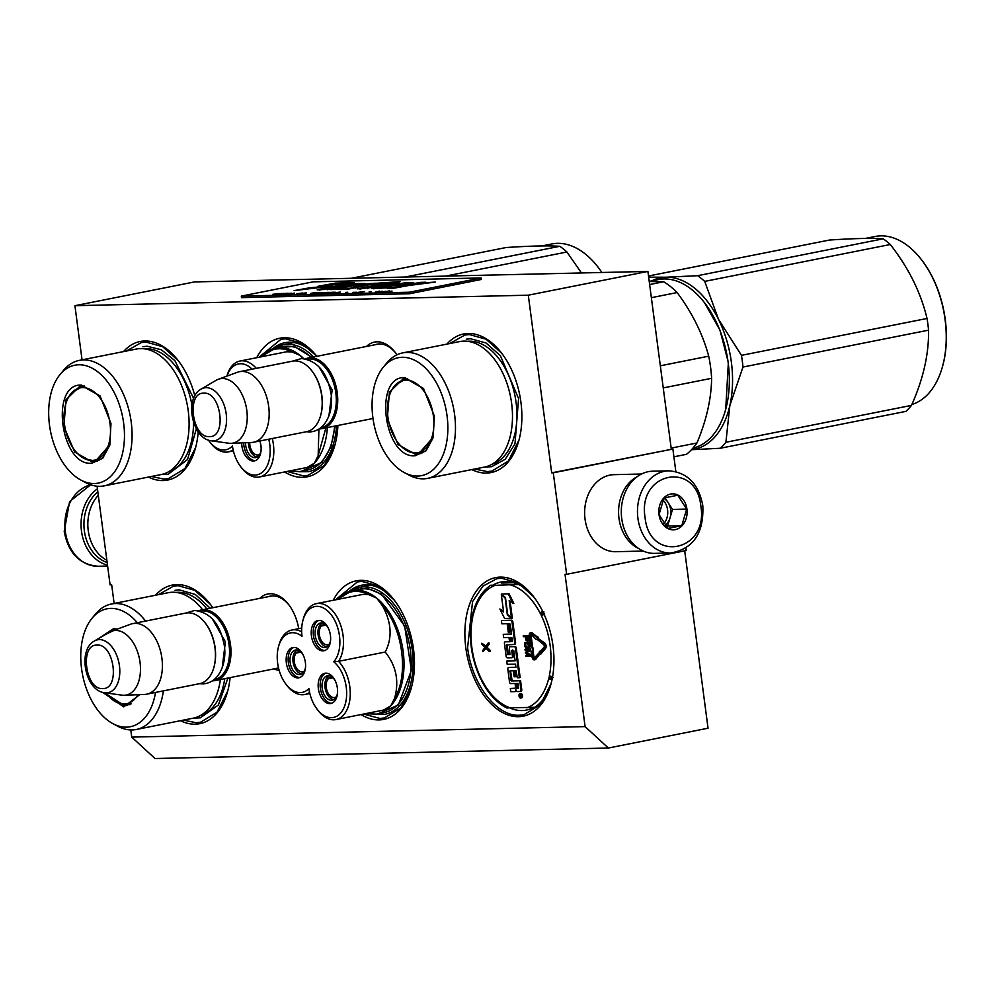 <?xml version="1.0" encoding="UTF-8"?>
<svg xmlns="http://www.w3.org/2000/svg" width="995" height="995" viewBox="0 0 995 995"><rect width="100%" height="100%" fill="white"/><g stroke="black" fill="none" stroke-linecap="round" stroke-linejoin="round"><path stroke-width="1.49" d="M82.05 359.842L74.924 305.689L528.295 295.192L551.69 472.836L553.27 472.799L566.64 574.302L565.048 574.339L585.097 726.611L131.726 737.108L130.78 729.932M114.126 603.467L111.676 584.836L110.097 584.873L97.1 486.207M366.496 346.459A38.681 23.656 78.8 0 1 377.018 341.807A38.681 23.656 78.8 0 1 395.202 352.392A38.681 23.656 78.8 0 1 396.955 354.805M259.732 598.393A38.681 23.656 78.8 0 1 270.267 593.741A38.681 23.656 78.8 0 1 288.45 604.326A38.681 23.656 78.8 0 1 298.749 628.653M279.097 670.157A38.681 23.656 78.8 0 1 273.749 668.938M500.224 577.112A70.645 43.195 78.8 0 1 533.419 596.428A70.645 43.195 78.8 0 1 550.894 684.361A70.645 43.195 78.8 0 1 518.594 716.698A70.645 43.195 78.8 0 1 465.822 647.919A70.645 43.195 78.8 0 1 500.224 577.112M333.188 600.308A70.645 43.195 78.8 0 1 360.725 580.346A70.645 43.195 78.8 0 1 393.921 599.662A70.645 43.195 78.8 0 1 411.395 687.595A70.645 43.195 78.8 0 1 379.095 719.92A70.645 43.195 78.8 0 1 361.036 714.584M155.581 595.234A70.645 43.195 78.8 0 1 176.836 584.6A70.645 43.195 78.8 0 1 210.032 603.915A70.645 43.195 78.8 0 1 212.806 607.709M230.106 677.607A70.645 43.195 78.8 0 1 227.507 691.848A70.645 43.195 78.8 0 1 195.219 724.186A70.645 43.195 78.8 0 1 180.505 720.703M446.892 344.121A70.645 43.195 78.8 0 1 468.147 333.487A70.645 43.195 78.8 0 1 501.343 352.802A70.645 43.195 78.8 0 1 518.818 440.735A70.645 43.195 78.8 0 1 486.53 473.073A70.645 43.195 78.8 0 1 471.817 469.59M256.722 357.702A70.645 43.195 78.8 0 1 284.259 337.753A70.645 43.195 78.8 0 1 316.87 356.322L301.634 343.163L285.428 338.822L280.926 339.32L259.011 357.255M337.902 425.474A70.645 43.195 78.8 0 1 334.929 444.989A70.645 43.195 78.8 0 1 302.642 477.326A70.645 43.195 78.8 0 1 284.582 471.991M123.504 351.608A70.645 43.195 78.8 0 1 144.76 340.974A70.645 43.195 78.8 0 1 177.968 360.289A70.645 43.195 78.8 0 1 194.833 395.836M198.216 431.793A70.645 43.195 78.8 0 1 195.43 448.223A70.645 43.195 78.8 0 1 163.143 480.56A70.645 43.195 78.8 0 1 148.429 477.078M131.726 737.108L154.996 758.526L608.368 748.029L708.042 728.216L684.697 550.844M585.097 726.611L608.368 748.029M566.64 574.302L686.239 550.533L685.928 548.121M553.27 472.799L672.881 449.031L675.841 471.555M672.881 449.031L551.69 472.836M528.295 295.192L647.907 271.424L671.289 449.068M74.924 305.689L194.535 281.921L647.907 271.424M375.04 344.755A36.118 22.089 78.8 0 1 377.005 344.208A36.118 22.089 78.8 0 1 379.344 343.947A36.118 22.089 78.8 0 1 395.761 353.125M268.277 596.689A36.118 22.089 78.8 0 1 270.254 596.142A36.118 22.089 78.8 0 1 272.593 595.881A36.118 22.089 78.8 0 1 289.01 605.059M510.36 708.204A65.272 39.912 78.8 0 0 522.064 710.554A65.272 39.912 -101.2 0 0 526.305 710.094A65.272 39.912 -101.2 0 0 533.469 707.47M518.121 584.538A65.272 39.912 -101.2 0 0 505.087 581.59A65.272 39.912 78.8 0 0 500.858 582.063A65.272 39.912 78.8 0 0 492.488 585.383M395.102 601.216A65.272 39.912 -101.2 0 0 365.588 584.824A65.272 39.912 78.8 0 0 361.359 585.284A65.272 39.912 78.8 0 0 349.17 591.428M316.684 356.359A65.272 39.912 -101.2 0 0 289.135 342.23A65.272 39.912 78.8 0 0 284.906 342.69A65.272 39.912 78.8 0 0 272.705 348.835M508.806 582.871A65.272 39.912 78.8 0 1 510.137 581.976M335.477 599.848L357.392 581.913L361.881 581.416L378.61 586.055L394.207 600.035M411.582 686.911L400.848 707.955L384.431 717.955L379.928 718.452L363.648 714.074M335.116 444.317L324.395 465.361L307.965 475.361L303.463 475.859L287.182 471.468M126.402 351.024L141.427 342.541L145.929 342.044L162.645 346.683L178.242 360.663M195.617 447.539L184.896 468.595L168.466 478.595L163.964 479.092L151.339 476.493M551.081 683.677L540.36 704.734L523.93 714.733L519.427 715.231C496.679 716.698 471.841 684.324 467.6 647.695L472.55 601.639L482.898 586.142L496.891 578.68L501.38 578.182L518.109 582.821L533.706 596.801M449.79 343.536L464.814 335.054L469.317 334.556L486.033 339.195L501.629 353.175M519.004 440.051L508.283 461.108L491.853 471.108L487.351 471.605L474.714 469.006M227.693 691.164L216.972 712.221L200.542 722.221L196.04 722.718L183.403 720.119M158.479 594.649L173.503 586.167L178.005 585.669L194.721 590.309L210.318 604.288M272.282 595.893L201.301 609.997A35.957 21.989 -101.2 0 1 203.639 609.736A35.957 21.989 78.8 0 1 230.231 642.869A35.957 21.989 78.8 0 1 215.318 680.543A35.957 21.989 78.8 0 1 212.992 680.804A35.957 21.989 -101.2 0 1 212.594 680.804M201.301 609.997A35.957 21.989 -101.2 0 0 198.689 610.806M200.443 611.216A34.937 21.368 -101.2 0 1 202.968 610.918A34.937 21.368 78.8 0 1 228.838 643.317A34.937 21.368 78.8 0 1 214.062 679.747M205.219 622.957A34.937 21.368 78.8 0 1 205.443 623.243A34.937 21.368 78.8 0 1 214.074 666.725A34.937 21.368 78.8 0 1 213.975 667.073M146.75 694.174A35.957 21.989 78.8 0 0 161.65 656.489A35.957 21.989 78.8 0 0 135.059 623.367A35.957 21.989 -101.2 0 0 132.733 623.629L185.754 613.082A35.957 21.989 -101.2 0 1 188.092 612.833A35.957 21.989 78.8 0 1 204.982 622.671A35.957 21.989 78.8 0 1 213.888 667.434A35.957 21.989 78.8 0 1 199.771 683.64L146.75 694.174A35.957 21.989 78.8 0 1 144.673 694.423A35.957 21.989 78.8 0 1 144.412 694.423M132.733 623.629A35.957 21.989 -101.2 0 0 130.718 624.188L111.564 631.191A32.81 20.062 -101.2 0 0 109.475 632.186L94.338 641.041C77.2 650.245 85.259 690.804 104.612 692.756A26.952 16.48 -101.2 0 0 106.328 692.856A26.952 16.48 -101.2 0 0 119.45 665.854A26.952 16.48 -101.2 0 0 99.313 639.611A26.952 16.48 -101.2 0 0 94.338 641.041M111.564 631.191A32.81 20.062 -101.2 0 1 115.532 630.444A32.81 20.062 78.8 0 1 140.021 662.21A32.81 20.062 78.8 0 1 124.3 695.269A32.81 20.062 78.8 0 1 124.076 695.269A32.81 20.062 -101.2 0 1 121.987 695.157L104.612 692.756L124.45 705.691L126.95 705.418L139.561 694.634M379.033 343.959L308.064 358.063A35.957 21.989 -101.2 0 1 310.39 357.814A35.957 21.989 78.8 0 1 336.982 390.935A35.957 21.989 78.8 0 1 322.081 428.609A35.957 21.989 78.8 0 1 319.743 428.87A35.957 21.989 -101.2 0 1 319.345 428.87M308.064 358.063A35.957 21.989 -101.2 0 0 305.44 358.872M307.194 359.294A34.937 21.368 -101.2 0 1 309.731 358.984A34.937 21.368 78.8 0 1 335.601 391.383A34.937 21.368 78.8 0 1 320.813 427.813M311.97 371.023A34.937 21.368 78.8 0 1 312.194 371.309A34.937 21.368 78.8 0 1 320.838 414.791A34.937 21.368 78.8 0 1 320.738 415.139M253.501 442.24A35.957 21.989 78.8 0 0 268.414 404.567A35.957 21.989 78.8 0 0 241.822 371.433A35.957 21.989 -101.2 0 0 239.484 371.695L292.518 361.16A35.957 21.989 -101.2 0 1 294.843 360.899A35.957 21.989 78.8 0 1 311.746 370.737A35.957 21.989 78.8 0 1 320.639 415.5A35.957 21.989 78.8 0 1 306.535 431.706L253.501 442.24A35.957 21.989 78.8 0 1 251.424 442.489A35.957 21.989 78.8 0 1 251.175 442.501M239.484 371.695A35.957 21.989 -101.2 0 0 237.469 372.254L218.328 379.269A32.81 20.062 -101.2 0 0 216.226 380.252L201.089 389.107C183.951 398.323 192.01 438.87 211.375 440.822A26.952 16.48 -101.2 0 0 213.079 440.922A26.952 16.48 -101.2 0 0 226.213 413.92A26.952 16.48 -101.2 0 0 206.077 387.677A26.952 16.48 -101.2 0 0 201.089 389.107M218.328 379.269A32.81 20.062 -101.2 0 1 222.295 378.51A32.81 20.062 78.8 0 1 246.785 410.276A32.81 20.062 78.8 0 1 231.064 443.335A32.81 20.062 78.8 0 1 230.828 443.335A32.81 20.062 -101.2 0 1 228.738 443.223L211.375 440.822M107.149 562.511A39.041 30.721 -91.3 0 1 84.351 530.783A39.041 30.721 -91.3 0 1 97.846 491.853M107.485 565.11A41.106 32.337 -91.3 0 1 81.49 531.131A41.106 32.337 -91.3 0 1 97.448 488.806M668.851 470.822L652.683 471.195A41.106 32.337 88.7 0 0 621.738 518.619A41.106 32.337 88.7 0 0 654.586 553.369L670.754 552.996C693.316 548.904 704 533.133 702.806 505.696C698.726 483.956 687.408 472.339 668.851 470.822A41.106 32.337 88.7 0 0 637.907 518.246A41.106 32.337 88.7 0 0 670.754 552.996M700.878 506.293C696.575 460.113 637.297 471.891 645.058 517.375C649.374 563.556 708.639 551.777 700.878 506.293M686.923 509.054A17.985 14.141 88.7 0 0 670.63 494.067A17.985 14.141 88.7 0 0 659.013 514.602A17.985 14.141 88.7 0 0 675.307 529.601A17.985 14.141 88.7 0 0 686.923 509.054M686.674 509.092L677.757 495.236L663.951 497.985L659.051 514.577L667.956 528.432L681.774 525.696L686.674 509.092L672.52 509.415L664.958 497.674M681.774 525.696L667.62 526.019L672.52 509.415M665.866 526.367L667.62 526.019M665.008 525.422A15.41 12.127 88.7 0 0 670.07 517.723A15.41 12.127 88.7 0 0 670.667 509.788A15.41 12.127 88.7 0 0 668.068 502.487A15.41 12.127 88.7 0 0 663.789 498.246M662.794 499.9A15.41 12.127 -91.3 0 1 667.583 509.863A15.41 12.127 88.7 0 1 663.69 523.855M641.489 474.018L614.064 474.652A38.531 30.31 88.7 0 0 585.048 519.116A38.531 30.31 88.7 0 0 615.843 551.703L643.28 551.068M637.123 476.717A38.531 30.31 88.7 0 0 618.977 518.333A38.531 30.31 88.7 0 0 638.778 548.568M106.851 560.272A38.531 30.31 -91.3 0 1 88.244 530.621A38.531 30.31 -91.3 0 1 98.294 495.274M98.915 638.367L113.505 628.703L117.348 629.089M101.726 636.713L111.937 629.835L115.942 629.599M202.594 609.736A63.966 39.116 78.8 0 0 172.521 592.236A63.966 39.116 -101.2 0 0 168.379 592.684L111.365 604.015A63.966 39.116 -101.2 0 0 95.557 614.014L92.075 618.218A60.11 36.753 -101.2 0 0 82.597 674.946A60.11 36.753 -101.2 0 0 113.044 723.738A60.11 36.753 -101.2 0 0 126.465 727.158A60.11 36.753 78.8 0 0 155.518 692.433M145.581 621.067A63.966 39.116 78.8 0 0 115.507 603.555A63.966 39.116 -101.2 0 0 111.365 604.015M113.044 723.738L117.87 726.3A63.966 39.116 -101.2 0 0 132.148 729.944A63.966 39.116 78.8 0 0 136.29 729.484A63.966 39.116 78.8 0 0 163.379 690.866M137.347 622.708A60.11 36.753 78.8 0 0 110.831 608.405A60.11 36.753 -101.2 0 0 92.075 618.218M126.228 704.51L129.3 704.734M114.375 629.561L111.614 630.942M139.735 694.622L123.79 706.86L102.597 692.333M220.392 679.535A63.966 39.116 78.8 0 1 193.304 718.154L136.29 729.484M227.917 678.043L218.39 705.02L200.306 717.83L193.129 718.191M174.971 590.309L179.187 589.848L195.281 594.438L210.206 608.231M137.932 694.697A36.852 22.537 78.8 0 1 124.139 704.05A36.852 22.537 -101.2 0 1 117.696 702.793A36.852 22.537 -101.2 0 1 106.042 692.955M131.116 703.9A37.885 23.171 78.8 0 1 130.221 704.112L126.663 704.497L117.696 702.793M108.256 632.895A36.852 22.537 -101.2 0 0 107.224 633.504M317.243 709.373L318.363 710.816A32.885 20.111 -101.2 0 0 335.949 719.572A32.885 20.111 -101.2 0 0 343.387 715.218A32.885 20.111 -101.2 0 0 338.549 661.327L333.748 661.787A30.31 18.532 -101.2 0 0 334.905 620.756A30.31 18.532 -101.2 0 0 308.002 610.582A30.31 18.532 -101.2 0 0 302.977 620.221A30.31 18.532 -101.2 0 0 302.007 636.29A30.31 18.532 -101.2 0 0 278.538 646.576A30.31 18.532 -101.2 0 0 286.038 684.311A30.31 18.532 -101.2 0 0 308.898 688.59A30.31 18.532 -101.2 0 0 317.243 709.373A30.31 18.532 -101.2 0 0 340.315 713.44A30.31 18.532 -101.2 0 0 333.748 661.787M302.977 620.221L303.463 618.467A32.885 20.111 -101.2 0 1 308.923 607.995A32.885 20.111 -101.2 0 1 316.36 603.642A32.885 20.111 -101.2 0 1 340.004 623.355A32.885 20.111 -101.2 0 1 338.549 661.327L385.202 652.048C396.209 665.779 399.343 681.177 394.605 698.241L390.836 705.791L383.66 710.044L367.031 713.403M335.949 719.572L383.66 710.044M365.252 713.751L376.595 714.124A62.934 38.482 -101.2 0 0 390.301 706.35A62.934 38.482 -101.2 0 0 390.836 705.791A62.934 38.482 -101.2 0 0 403.162 651.489A62.934 38.482 -101.2 0 0 376.645 598.094L368.448 594.488L363.013 594.376L316.36 603.642M394.605 698.241C409.082 675.157 402.875 627.994 382.428 605.719L376.645 598.094A62.934 38.482 -101.2 0 0 352.056 590.669L359.232 589.239A62.934 38.482 78.8 0 1 405.885 630.855A62.934 38.482 78.8 0 1 398.012 704.373A62.934 38.482 -101.2 0 1 383.772 712.694L376.595 714.124M385.202 652.048C392.54 637.907 391.62 622.46 382.428 605.719M335.054 680.481A12.462 7.624 -101.2 0 0 327.43 675.754A12.462 7.624 -101.2 0 0 324.009 694.286A12.462 7.624 -101.2 0 0 332.293 700.194A12.462 7.624 -101.2 0 0 337.529 692.918M325.875 673.142A15.41 9.428 -101.2 0 0 323.375 674.908A15.41 9.428 -101.2 0 0 321.186 692.122A15.41 9.428 -101.2 0 0 331.857 703.204M334.357 701.45A15.41 9.428 -101.2 0 0 336.298 683.453A15.41 9.428 -101.2 0 0 324.867 673.254A15.41 9.428 -101.2 0 0 321.373 675.294A15.41 9.428 -101.2 0 0 319.445 693.304A15.41 9.428 -101.2 0 0 330.875 703.49A15.41 9.428 -101.2 0 0 334.357 701.45M328.114 627.733A12.462 7.624 -101.2 0 0 320.489 623.007A12.462 7.624 -101.2 0 0 317.069 641.539A12.462 7.624 -101.2 0 0 325.353 647.446A12.462 7.624 -101.2 0 0 330.589 640.171M318.935 620.407A15.41 9.428 -101.2 0 0 316.422 622.161A15.41 9.428 -101.2 0 0 314.246 639.375A15.41 9.428 -101.2 0 0 324.905 650.456M327.417 648.703A15.41 9.428 -101.2 0 0 329.345 630.706A15.41 9.428 -101.2 0 0 317.927 620.507A15.41 9.428 -101.2 0 0 314.432 622.547A15.41 9.428 -101.2 0 0 312.505 640.556A15.41 9.428 -101.2 0 0 323.935 650.742A15.41 9.428 -101.2 0 0 327.417 648.703M303.052 654.772A12.462 7.624 -101.2 0 0 295.428 650.046A12.462 7.624 -101.2 0 0 292.008 668.578A12.462 7.624 -101.2 0 0 300.291 674.486A12.462 7.624 -101.2 0 0 305.527 667.21M293.873 647.434A15.41 9.428 -101.2 0 0 291.361 649.188A15.41 9.428 -101.2 0 0 289.184 666.414A15.41 9.428 -101.2 0 0 299.843 677.495M302.356 675.742A15.41 9.428 -101.2 0 0 304.283 657.732A15.41 9.428 -101.2 0 0 292.853 647.546A15.41 9.428 -101.2 0 0 289.371 649.586A15.41 9.428 -101.2 0 0 287.443 667.595A15.41 9.428 -101.2 0 0 298.873 677.782A15.41 9.428 -101.2 0 0 302.356 675.742M301.672 631.8A32.885 20.111 -101.2 0 0 291.921 630.009A32.885 20.111 -101.2 0 0 279.023 644.822L278.538 646.576M286.038 684.311L287.157 685.754A32.885 20.111 -101.2 0 0 304.744 694.51A32.885 20.111 -101.2 0 0 309.594 692.42M377.839 713.875L398.336 705.02L411.395 670.344L404.654 626.042L381.458 594.115L367.105 588.244L353.312 590.421M326.037 625.084L321.323 626.029A10.273 6.281 78.8 0 0 320.887 639.885A10.273 6.281 78.8 0 0 327.716 644.76A10.273 6.281 78.8 0 0 329.432 643.952M321.323 626.029L320.452 624.288A12.326 7.537 -101.2 0 0 318.698 637.733A12.326 7.537 -101.2 0 0 326.895 646.85M322.144 622.982A12.326 7.537 -101.2 0 0 320.577 624.151L321.447 625.892A10.273 6.281 78.8 0 1 323.711 624.599A10.273 6.281 78.8 0 1 325.601 624.686M325.95 624.997L321.447 625.892M332.989 677.831L328.263 678.777A10.273 6.281 78.8 0 0 327.828 692.632A10.273 6.281 78.8 0 0 334.656 697.507A10.273 6.281 78.8 0 0 336.372 696.699M328.263 678.777L327.405 677.023A12.326 7.537 -101.2 0 0 325.639 690.48A12.326 7.537 -101.2 0 0 333.835 699.597M329.096 675.729A12.326 7.537 -101.2 0 0 327.517 676.899L328.387 678.64A10.273 6.281 78.8 0 1 330.651 677.346A10.273 6.281 78.8 0 1 332.541 677.433M332.89 677.744L328.387 678.64M300.975 652.123L296.261 653.056A10.273 6.281 78.8 0 0 295.826 666.911A10.273 6.281 78.8 0 0 302.654 671.787A10.273 6.281 78.8 0 0 304.37 670.991M296.261 653.056L295.391 651.315A12.326 7.537 -101.2 0 0 293.637 664.772A12.326 7.537 -101.2 0 0 301.833 673.889M297.082 650.009A12.326 7.537 -101.2 0 0 295.515 651.19L296.386 652.931A10.273 6.281 78.8 0 1 298.649 651.638A10.273 6.281 78.8 0 1 300.54 651.713M300.888 652.036L296.386 652.931M551.317 682.744A66.018 40.372 78.8 0 1 534.8 707.283L507.375 707.918M501.567 583.033L513.482 582.759M495.087 585.358L490.833 585.209C482.177 590.918 476.17 600.371 472.812 613.554A2.575 1.244 14 0 0 473.321 614.574A63.444 38.805 78.8 0 1 495.087 585.358L518.631 584.463A66.018 40.372 78.8 0 1 534.439 597.771M521.467 697.893A2.214 1.356 -101.2 0 0 521.604 697.881A2.214 1.356 -101.2 0 0 522.524 695.567A2.214 1.356 -101.2 0 0 520.895 693.527A2.214 1.356 -101.2 0 0 520.746 693.54A2.214 1.356 -101.2 0 0 520.609 693.577M520.373 691.45L520.97 691.338A1.617 0.995 -101.2 0 0 521.069 691.326A1.617 0.995 -101.2 0 0 521.753 689.709L520.559 680.63L510.982 680.481L510 670.879L513.37 670.804L514.166 676.799L515.161 676.774L514.378 670.779L516.082 670.742L517.325 677.732L519.353 677.694L515.472 648.23A1.617 0.995 -101.2 0 0 514.266 646.65L510.211 646.75A1.617 0.995 -101.2 0 0 510.099 646.762A1.617 0.995 -101.2 0 0 509.415 648.367L509.95 654.586L507.512 654.138L506.306 645.058L513.967 644.362A1.617 0.995 -101.2 0 0 514.067 644.362A1.617 0.995 -101.2 0 0 514.751 642.745L512.015 621.937A1.617 0.995 -101.2 0 0 510.808 620.358L501.418 620.569L501.853 623.828L507.176 623.703L508.296 632.223L509.291 632.198L508.171 623.678L510.273 624.139L511.579 634.138L503.234 634.337L503.657 637.584L508.98 637.459L509.552 641.725L505.224 641.825A1.617 0.995 -101.2 0 0 505.112 641.837A1.617 0.995 -101.2 0 0 504.428 643.442L506.119 656.29A1.617 0.995 -101.2 0 0 507.326 657.857L511.654 657.757A1.617 0.995 -101.2 0 0 511.766 657.745A1.617 0.995 -101.2 0 0 512.45 656.14L511.704 650.531L513.731 650.481L515.111 660.891L506.753 661.078L507.176 664.324L515.534 664.138L515.957 667.384L508.607 667.558A1.617 0.995 -101.2 0 0 508.507 667.57A1.617 0.995 -101.2 0 0 507.823 669.175L509.515 682.023A1.617 0.995 -101.2 0 0 510.721 683.59L515.049 683.49L515.472 686.737A1.617 0.995 78.8 0 1 514.788 688.353A1.617 0.995 78.8 0 1 514.689 688.366L510.36 688.465L510.783 691.712L514.838 691.612A2.052 1.256 -101.2 0 0 514.975 691.6A2.052 1.256 -101.2 0 0 515.845 689.56A2.052 1.256 -101.2 0 0 517.375 691.562L520.174 691.5A1.617 0.995 -101.2 0 0 520.273 691.488A1.617 0.995 -101.2 0 0 520.957 689.871L519.763 680.791L511.355 680.978M515.099 691.562L515.646 691.463A2.052 1.256 -101.2 0 0 515.771 691.45A2.052 1.256 -101.2 0 0 516.393 690.965M515.074 688.217L510.36 688.465M515.945 667.247L509.403 667.396A1.617 0.995 -101.2 0 0 509.303 667.409A1.617 0.995 -101.2 0 0 509.191 667.434M515.087 660.742L506.753 661.078M512.549 649.996L511.704 650.531M511.865 657.72L512.45 657.596A1.617 0.995 -101.2 0 0 512.562 657.596A1.617 0.995 -101.2 0 0 513.246 655.979L512.5 650.369M509.527 641.576L506.02 641.663A1.617 0.995 -101.2 0 0 505.908 641.675A1.617 0.995 -101.2 0 0 505.808 641.7M511.567 634.002L503.234 634.337M509.291 632.198L510.087 632.049L508.992 623.654M514.166 644.325L514.763 644.213A1.617 0.995 -101.2 0 0 514.863 644.2A1.617 0.995 -101.2 0 0 515.547 642.583L512.811 621.775A1.617 0.995 -101.2 0 0 511.604 620.196L501.418 620.569M507.164 644.524L506.306 645.058M510.124 654.449L508.308 653.976L507.114 644.897M519.353 677.694L520.149 677.533L516.268 648.068A1.617 0.995 -101.2 0 0 515.062 646.489L511.007 646.588A1.617 0.995 -101.2 0 0 510.895 646.601A1.617 0.995 -101.2 0 0 510.796 646.626M515.161 676.774L515.957 676.612L515.186 670.767M510.622 670.866L509.776 671.401M512.151 680.829L510.572 671.239M511.43 617.547L509.191 600.47L513.843 603.418L509.067 593.779L501.256 594.102L505.46 597.473L507.699 614.537L511.43 617.547L512.238 617.385L510.099 601.216M503.495 611.079L499.876 608.977L504.589 618.467L511.529 618.305L507.338 614.935L505.087 597.871L501.356 594.861L503.607 611.975L499.876 608.977M511.529 618.305L512.338 618.144L511.554 617.522M540.832 654.076L545.459 648.591A3.284 2.015 -101.2 0 0 544.7 642.994L538.084 638.442L537.76 639.86L543.581 644.561A1.642 1.007 78.8 0 1 543.954 647.372L539.787 651.986L539.439 651.302L539.365 653.528L540.832 654.076L540.484 653.379L544.663 648.752A3.284 2.015 -101.2 0 0 543.904 643.143L538.084 638.442M540.347 651.364L539.439 651.302M531.206 634.549A1.132 0.697 -101.2 0 0 531.081 635.395L530.285 635.544A1.132 0.697 78.8 0 1 531.206 634.561L536.305 639.511L537.611 638.902L536.952 636.688L536.79 637.397L531.529 633.143A2.774 1.692 -101.2 0 0 530.447 632.808A2.774 1.692 -101.2 0 0 529.278 635.569L530.683 646.277L531.691 646.252L530.285 635.544M531.691 646.252L532.499 646.091L531.081 635.395M536.952 636.713L532.325 632.982A2.774 1.692 -101.2 0 0 531.243 632.646A2.774 1.692 -101.2 0 0 530.857 632.808M538.307 638.392L537.748 636.526L536.952 636.688M536.305 639.511L537.959 638.952M534.75 659.673A2.774 1.692 -101.2 0 0 535.161 659.673A2.774 1.692 -101.2 0 0 535.808 659.287L539.986 653.765M532.536 648.479L533.332 648.33L532.076 646.725L530.434 648.529L532.114 657.148A2.774 1.692 -101.2 0 0 534.365 659.834A2.774 1.692 -101.2 0 0 535.011 659.449L539.477 654.486L538.78 653.106L534.303 658.056A1.132 0.697 78.8 0 1 533.133 657.123L532.536 648.479L531.28 646.887M534.414 657.944A1.132 0.697 -101.2 0 1 533.929 656.961L532.798 648.429M527.3 641.128L528.88 639.785L528.407 635.556L523.233 635.817L523.358 636.688L525.31 636.638L525.845 639.996L527.3 641.128L528.071 639.947L527.611 635.705L523.233 635.817M527.76 648.143L529.626 646.937L529.39 643.728L527.785 642.148L524.813 642.807L524.564 645.879L525.87 648.043L528.208 647.994L528.942 645.78L527.885 642.733L525.596 642.347M530.323 656.29L531.119 656.128L530.944 654.809L526.753 652.72L530.372 650.432L530.198 649.126L525.024 649.387L525.136 650.257L528.581 650.183L525.41 652.297L525.559 653.466L529.278 655.431L525.833 655.506L525.945 656.389L530.323 656.29L530.148 654.971L525.957 652.869L529.576 650.593L529.402 649.287L525.024 649.387M529.017 655.295L525.833 655.506M485.958 646.178L481.854 643.205L482.015 644.474L484.975 647.372L482.799 650.394L482.961 651.663L485.734 647.994L489.304 651.514L489.142 650.245L486.182 647.347L488.358 644.325L488.197 643.056L485.56 646.725L481.854 643.205M489.304 651.514L490.1 651.364L489.938 650.096L486.978 647.185L489.154 644.175L488.993 642.907L488.197 643.056M482.961 651.663L486.12 648.379M553.046 677.458L549.315 677.359L552.698 679M543.842 611.751L541.006 614.226L544.601 613.268M482.152 680.63L481.008 678.938A3.594 2.201 -101.2 0 0 480.523 677.259A63.444 38.805 78.8 0 1 472.65 617.509A3.594 2.201 -101.2 0 0 472.7 615.818L473.297 613.38M520.087 693.689A2.214 1.356 -101.2 0 0 519.95 693.702A2.214 1.356 -101.2 0 0 519.029 696.015A2.214 1.356 -101.2 0 0 520.671 698.055A2.214 1.356 -101.2 0 0 520.808 698.03A2.214 1.356 -101.2 0 0 521.728 695.716A2.214 1.356 -101.2 0 0 520.087 693.689M520.559 680.63L519.763 680.791M509.067 593.779L501.256 594.102M513.047 603.579L508.271 593.94M502.04 594.736L501.356 594.861M508.022 614.798L507.338 614.935M541.28 653.217L540.484 653.379M540.285 654.324L539.477 654.486M528.407 635.556L527.611 635.705M528.867 639.051L528.071 639.213M528.88 639.785L528.071 639.947M528.668 640.382L527.872 640.531M528.357 640.817L527.561 640.979M529.589 644.449L528.78 644.611M529.738 645.618L528.942 645.78M529.738 646.352L528.942 646.514M529.626 646.937L528.83 647.098M529.34 647.534L528.532 647.695M529.004 647.832L528.208 647.994M527.785 642.148L526.989 642.31M528.27 642.285L527.474 642.447M528.681 642.571L527.885 642.733M529.129 643.143L528.333 643.305M529.39 643.728L528.594 643.889M530.198 649.126L529.402 649.287M530.372 650.432L529.576 650.593M526.753 652.72L525.957 652.869M530.944 654.809L530.148 654.971M489.154 644.175L488.358 644.325M486.978 647.185L486.182 647.347M489.938 650.096L489.142 650.245M511.256 708.179A63.444 38.805 78.8 0 1 481.953 680.145A3.594 2.201 -101.2 0 0 481.008 678.938L481.393 679.112M521.43 696.587L519.539 696.861L520.174 695.294L519.278 694.958L521.206 694.908L521.43 696.587M516.679 688.316L516.044 683.465L518.072 683.428L518.644 687.756L516.679 688.316L517.475 688.154L516.865 683.453M510.547 641.7L509.987 637.434L512.077 637.894L512.512 641.141L510.547 641.7L511.343 641.539L510.796 637.409M525.87 636.626L527.263 636.601L527.188 640.258L525.87 636.626M528.382 645.792L527.997 647.123L525.857 647.173L525.111 643.678L527.499 643.33L528.382 645.792M521.43 696.649L520.422 696.438M520.397 696.711L519.539 696.861M520.982 695.194L520.174 695.294M520.97 695.132L519.328 695.306M518.594 688.13L517.475 688.154M512.462 641.514L511.343 641.539M527.499 640.009L526.604 640.121M527.4 639.972L526.38 639.835M527.176 639.686L526.231 639.399M527.027 639.25L526.678 636.613M527.984 647.123L526.243 647.31M527.039 647.148L525.857 647.173M526.654 647.011L525.534 646.887M526.33 646.725L525.298 646.451M526.094 646.29L525.124 645.867M525.92 645.705L525.77 644.549L524.974 644.698M525.77 644.549L524.987 644.113M525.783 643.952L525.111 643.678M520.634 696.177L520.92 695.269L520.634 696.177M521.231 695.132L520.509 695.281M81.428 385.077L100.022 395.886L110.98 423.584L109.798 445.138L102.696 458.285L91.714 463.235C60.546 466.381 49.613 383.386 81.428 385.077M109.935 444.653L94.873 461.792L92.386 462.066L74.65 452.004L63.891 426.569L66.018 399.729L79.861 386.209L82.361 385.936L100.259 396.209M79.289 360.389A63.966 39.116 -101.2 0 1 83.431 359.929A63.966 39.116 78.8 0 1 130.731 418.845A63.966 39.116 78.8 0 1 104.226 485.858L161.24 474.528A63.966 39.116 78.8 0 0 187.744 407.527A63.966 39.116 78.8 0 0 140.444 348.611A63.966 39.116 -101.2 0 0 136.303 349.058L79.289 360.389A63.966 39.116 -101.2 0 0 63.481 370.389L59.998 374.593A60.11 36.753 -101.2 0 0 50.521 431.32A60.11 36.753 -101.2 0 0 80.968 480.112A60.11 36.753 -101.2 0 0 94.388 483.533A60.11 36.753 78.8 0 0 123.666 423.298A60.11 36.753 78.8 0 0 78.754 364.779A60.11 36.753 -101.2 0 0 59.998 374.593M80.968 480.112L85.794 482.674A63.966 39.116 -101.2 0 0 100.072 486.319A63.966 39.116 78.8 0 0 104.226 485.858M94.164 460.884L97.224 461.108M82.299 385.936L79.538 387.316M196.376 428.82L187.533 459.541L168.242 474.205L161.053 474.565M142.894 346.683L147.111 346.21L161.352 349.78L174.896 360.663L193.627 398.448M598.293 267.456L597.846 266.884A86.055 52.623 -101.2 0 1 601.888 272.481A85.023 52.001 -101.2 0 0 598.293 267.456A85.023 52.001 -101.2 0 0 598.07 267.17M405.102 277.045L559.824 246.3C547.971 245.504 530.037 245.914 506.02 247.544L351.297 278.289M445.586 276.1L566.914 251.996A97.609 59.688 -101.2 0 0 559.824 246.3M566.914 251.996L581.478 272.953M597.846 266.884A86.055 52.623 -101.2 0 0 551.827 243.962L541.952 245.927M82.473 387.602A36.852 22.537 78.8 0 1 110.01 423.484A36.852 22.537 78.8 0 1 92.062 460.424A36.852 22.537 -101.2 0 1 85.62 459.168A36.852 22.537 -101.2 0 1 65.16 428.41A36.852 22.537 -101.2 0 1 72.299 392.167A36.852 22.537 -101.2 0 1 82.473 387.602M99.04 460.275A37.885 23.171 78.8 0 1 98.144 460.486L94.587 460.872L85.62 459.168M84.289 386.01A37.885 23.171 -101.2 0 0 83.369 386.159L72.299 392.167M208.39 440.088A30.31 18.532 -101.2 0 0 209.572 441.705A30.31 18.532 -101.2 0 0 232.432 445.996A30.31 18.532 -101.2 0 0 240.778 466.779L241.897 468.222A32.885 20.111 -101.2 0 0 259.484 476.978A32.885 20.111 -101.2 0 0 266.921 472.625A32.885 20.111 -101.2 0 0 272.294 438.509M318.91 429.156L318.151 455.635L314.37 463.197L307.206 467.439L290.577 470.797M252.096 369.182A30.31 18.532 -101.2 0 0 231.549 367.976A30.31 18.532 -101.2 0 0 226.972 376.098M256.287 368.349A32.885 20.111 -101.2 0 0 239.894 361.048A32.885 20.111 -101.2 0 0 232.457 365.401A32.885 20.111 -101.2 0 0 226.997 375.861L226.935 376.122M240.778 466.779A30.31 18.532 -101.2 0 0 263.849 470.846A30.31 18.532 -101.2 0 0 268.75 439.205M259.484 476.978L307.206 467.439M303.711 358.623A62.934 38.482 -101.2 0 0 300.192 355.501L291.995 351.894L286.548 351.782L239.894 361.048M302.828 358.548L300.192 355.501A62.934 38.482 -101.2 0 0 275.603 348.076L282.779 346.646A62.934 38.482 78.8 0 1 311.149 357.454M334.544 426.134A62.934 38.482 78.8 0 1 321.547 461.767A62.934 38.482 -101.2 0 1 307.306 470.1L300.129 471.53A62.934 38.482 -101.2 0 0 313.835 463.757A62.934 38.482 -101.2 0 0 314.37 463.197A62.934 38.482 -101.2 0 0 327.367 427.564M318.151 455.635L325.9 427.85M245.554 442.738A12.462 7.624 -101.2 0 0 247.556 451.693A12.462 7.624 -101.2 0 0 255.827 457.601A12.462 7.624 -101.2 0 0 261.076 450.325M243.688 442.812A15.41 9.428 -101.2 0 0 255.392 460.61M241.685 442.887A15.41 9.428 -101.2 0 0 254.409 460.896A15.41 9.428 -101.2 0 0 257.904 458.857A15.41 9.428 -101.2 0 0 259.869 440.972M209.572 441.705L210.691 443.148A32.885 20.111 -101.2 0 0 228.278 451.904A32.885 20.111 -101.2 0 0 233.128 449.815M301.385 471.282L321.87 462.426L330.949 446.892L335.054 426.034M311.845 357.317L294.271 346.384L276.859 347.827M259.906 454.106A10.273 6.281 78.8 0 1 258.19 454.902A10.273 6.281 78.8 0 1 251.374 450.026A10.273 6.281 78.8 0 1 249.72 442.564M248.414 442.613A12.326 7.537 -101.2 0 0 257.369 457.003M404.816 377.59L423.397 388.398L434.367 416.097L433.186 437.651L426.084 450.797L415.102 455.747C383.933 458.894 373.001 375.899 404.816 377.59M433.31 437.166L418.261 454.305L415.761 454.578L398.025 444.516L387.279 419.082L389.406 392.241L403.249 378.722L405.736 378.448L423.646 388.722M704.559 302.778L720.007 330.228L728.352 362.603L725.728 409.243M649.225 281.386L658.317 279.583A86.055 52.623 78.8 0 1 663.901 278.961A86.055 52.623 78.8 0 1 704.336 302.492A86.055 52.623 78.8 0 1 728.191 362.752A86.055 52.623 78.8 0 1 725.629 409.617A86.055 52.623 78.8 0 1 692.918 448.16M663.242 387.913L711.624 378.299C711.301 398.958 706.4 420.524 696.935 442.986A95.047 58.12 78.8 0 1 686.426 454.329L673.901 456.817M660.332 365.787L708.714 356.173A95.047 58.12 78.8 0 1 711.624 378.299M649.237 281.523L663.702 281.759A95.047 58.12 78.8 0 1 677.135 292.555C692.221 312.853 702.756 334.059 708.714 356.173M671.165 448.111L696.935 442.986M651.364 297.679L677.135 292.555M649.635 284.558L663.702 281.759M402.676 352.902A63.966 39.116 -101.2 0 1 406.818 352.441A63.966 39.116 78.8 0 1 454.118 411.358A63.966 39.116 78.8 0 1 427.601 478.371L484.615 467.041A63.966 39.116 78.8 0 0 511.131 400.027A63.966 39.116 78.8 0 0 463.832 341.123A63.966 39.116 -101.2 0 0 459.69 341.571L402.676 352.902A63.966 39.116 -101.2 0 0 386.868 362.901L383.386 367.105A60.11 36.753 -101.2 0 0 373.909 423.833A60.11 36.753 -101.2 0 0 404.356 472.625A60.11 36.753 -101.2 0 0 417.776 476.045A60.11 36.753 78.8 0 0 447.053 415.81A60.11 36.753 78.8 0 0 402.142 357.292A60.11 36.753 -101.2 0 0 383.386 367.105M404.356 472.625L409.181 475.187A63.966 39.116 -101.2 0 0 423.46 478.831A63.966 39.116 78.8 0 0 427.601 478.371M417.539 453.397L420.611 453.62M405.686 378.448L402.925 379.829M466.282 339.195L470.498 338.723L485.958 342.952L500.423 355.712L518.569 398.609L514.975 443.894L505.161 459.317L491.617 466.717L484.441 467.078M691.488 449.715L720.343 448.247A97.609 59.688 78.8 0 0 725.902 442.265L729.845 405.562A87.336 53.407 -101.2 0 0 731.375 362.255A87.336 53.407 -101.2 0 0 718.477 319.283L741.449 355.352L927.029 318.475C920.86 292.617 908.622 267.953 890.301 244.509A97.609 59.688 -101.2 0 0 883.212 238.812L697.632 275.69A97.609 59.688 -101.2 0 1 704.721 281.386L890.301 244.509M691.587 449.616A87.336 53.407 78.8 0 0 729.845 405.562L742.979 367.043A97.609 59.688 -101.2 0 0 742.32 361.197A97.609 59.688 -101.2 0 0 741.449 355.352M942.613 366.16A85.023 52.001 78.8 0 0 942.713 365.812A85.023 52.001 78.8 0 0 945.25 319.507A85.023 52.001 -101.2 0 0 921.681 259.969A85.023 52.001 -101.2 0 0 921.457 259.683M725.902 442.265L911.482 405.388A97.609 59.688 78.8 0 1 905.923 411.37L720.343 448.247M742.979 367.043L928.559 330.166C928.944 354.033 923.248 379.107 911.482 405.388M704.721 281.386L718.477 319.283A87.336 53.407 -101.2 0 0 666.128 277.219L697.632 275.69M648.665 277.17L666.128 277.219A87.336 53.407 -101.2 0 0 651.762 280.876M648.516 276.001L829.407 240.056C853.411 238.427 871.346 238.016 883.212 238.812M927.029 318.475A97.609 59.688 -101.2 0 1 927.9 324.32A97.609 59.688 78.8 0 1 928.559 330.166M921.681 259.969L921.233 259.397A86.055 52.623 -101.2 0 1 945.088 319.656A86.055 52.623 78.8 0 1 942.514 366.508A86.055 52.623 78.8 0 1 911.868 404.505M921.233 259.397A86.055 52.623 -101.2 0 0 875.214 236.474L865.339 238.439M405.86 380.115A36.852 22.537 78.8 0 1 433.397 415.997A36.852 22.537 78.8 0 1 415.45 452.936A36.852 22.537 -101.2 0 1 409.007 451.68A36.852 22.537 -101.2 0 1 388.547 420.922A36.852 22.537 -101.2 0 1 395.687 384.679A36.852 22.537 -101.2 0 1 405.86 380.115M422.427 452.787A37.885 23.171 78.8 0 1 421.532 452.999L417.975 453.384L409.007 451.68M407.664 378.523A37.885 23.171 -101.2 0 0 406.756 378.672L395.687 384.679M392.018 291.087L385.724 291.945L392.03 291.162M272.655 294.333L279.968 293.525L272.655 294.333M281.747 293.413L277.754 294.209L281.759 293.537M283.289 293.388L281.075 294.134L287.729 293.276L283.314 293.587M291.274 293.202L285.553 293.923L291.261 293.513M294.595 293.127L289.943 293.923L294.595 293.127M303.674 293.612L306.559 292.841L299.905 293.699L303.674 293.612M315.241 293.239L318.039 292.679L314.532 292.654L310.539 293.45L314.756 293.289M319.258 292.654L320.85 292.518L319.258 292.654M323.499 292.455L317.741 293.289L323.512 292.518M326.969 293.027L330.551 292.393L327.044 292.368L323.064 293.164L326.969 293.027M332.293 292.903L335.875 292.269L332.367 292.244L328.375 293.04L332.293 292.903M345.775 292.381L347.74 292.269L345.775 292.381M379.443 291.162L375.451 291.945L379.456 291.274M382.963 291.759L386.048 291.299L382.963 291.759M302.592 293.015L296.585 293.774L302.592 293.015M338.126 292.816L340.34 292.057L333.698 292.916L338.126 292.816M378.573 291.759L382.378 291.311L378.585 291.846M356.882 292.269L353.014 292.368L356.882 292.269M357.951 292.356L364.593 291.56L357.951 292.356M369.145 291.846L371.123 291.722L369.145 291.846M384.978 291.734L389.518 290.926L384.978 291.734M408.634 285.515L435.275 282.058L421.283 283.115L425.649 282.219L420.45 282.393L387.378 288.401L393.647 288.251L408.634 285.515M388.137 287.841L391.321 286.908L381.383 287.381L413.733 282.729L406.283 282.692L379.717 286.423L371.919 288.426L388.137 287.841M353.747 286.51L354.245 286.709C357.031 286.896 355.737 287.381 350.364 288.177L336.733 289.147L348.461 289.097L370.351 284.545L379.804 284.321L357.242 288.861L372.254 287.493C367.354 287.941 366.732 287.791 370.376 287.033L398.945 282.742L393.236 282.878L400.189 281.61L376.831 283.252C371.346 283.077 350.526 286.025 354.245 286.709L355.588 287.182L355.7 288.227M344.233 289.085L344.108 288.015M367.827 288.687L367.69 287.679L370.376 287.033M336.298 288.849L365.352 283.587C356.608 283.252 343.934 284.52 327.33 287.406L317.181 289.831L336.298 288.849M332.927 285.938L309.831 287.754L294.134 290.615L332.927 285.938M335.452 283.102L318.027 286.274L333.636 284.433L345.999 284.147L354.319 282.667L335.452 283.102L335.589 284.122L333.897 284.433M409.355 292.219L481.12 277.953L313.077 281.846L241.312 296.1L409.355 292.219L409.554 293.736L481.319 279.471L481.12 277.953M288.351 293.376L291.286 293.326M420.45 282.393L420.587 283.413L413.621 284.669M421.32 283.388L420.587 283.413M411.631 283.5L404.977 283.811M390.537 285.565L385.264 286.436M383.349 286.784L373.697 288.786M379.804 284.321L379.928 285.291M363.573 286.771L362.814 285.54L355.091 286.983M344.22 289.035L340.775 289.557M345.364 289.358L344.245 289.085M376.831 283.252L376.968 284.272L372.814 284.483M387.055 283.015L387.192 284.035L376.968 284.272M391.843 282.157L391.98 283.165L387.192 284.035M393.274 283.077L391.98 283.165M393.236 282.878L393.348 283.737M368.274 287.468L359.892 289.048M330.912 288.973L331.012 289.707M327.33 287.406L327.454 288.413L319.432 290.055M359.232 284.682L352.006 285.018L352.13 285.938M326.335 287.107L321.36 287.493M324.221 286.137L324.358 287.157M309.831 287.754L309.955 288.724M347.728 283.836L335.589 284.122M409.554 293.736L241.511 297.629L241.312 296.1M335.9 288.923L330.999 289.582M275.615 293.861L279.296 293.6L275.627 293.948M291.025 293.438L289.756 293.786M287.791 293.886L286.921 293.998M286.386 293.873L288.363 293.438M302.48 293.401L305.776 292.928L302.492 293.463M314.743 293.226L317.206 292.729M316.945 292.841L315.676 293.177M320.315 292.99L323.611 292.505L320.328 293.052M329.681 292.493L324.233 293.04L329.718 292.443M335.004 292.368L329.556 292.928L335.041 292.319M383.971 291.622L381.719 291.709L383.995 291.746M336.273 292.617L339.556 292.144L336.273 292.679M360.24 291.896L363.921 291.634L360.252 291.983M390.649 286.436L390.513 285.416L404.953 283.786L390.513 285.416L390.612 286.174M327.231 289.707L327.106 288.699L340.551 287.095C334.967 288.388 321.074 289.607 330.352 287.816L352.006 285.018L340.551 287.095L340.676 288.015M212.433 619.027L225.392 641.875L222.159 667.943M102.721 688.54C120.407 689.498 114.325 643.342 97.012 645.108C79.326 644.151 85.408 690.306 102.721 688.54M319.196 367.093L332.143 389.94L328.91 416.022M209.485 436.606C227.158 437.564 221.089 391.408 203.764 393.174C186.09 392.217 192.159 438.372 209.485 436.606M107.609 566.031L98.169 566.254A41.106 32.337 -91.3 0 1 65.322 531.504A41.106 32.337 -91.3 0 1 90.719 484.814M176.115 592.411A62.859 38.432 -101.2 0 1 177.794 592.311A62.859 38.432 78.8 0 1 206.86 608.89M224.746 678.665A62.859 38.432 78.8 0 1 200.567 715.455M368.448 594.488A61.901 37.86 -101.2 0 0 338.126 599.326M337.193 599.512L352.056 590.669A62.934 38.482 -101.2 0 0 338.35 598.443M375.252 714.348L384.916 714.311A64.737 39.589 -101.2 0 0 399.567 705.729A64.737 39.589 -101.2 0 0 407.676 630.121A64.737 39.589 -101.2 0 0 359.68 587.324A64.737 39.589 -101.2 0 0 350.874 590.93M552.063 679.523A2.575 1.244 -166 0 1 548.693 678.602A63.444 38.805 78.8 0 1 526.927 707.818M510.758 584.998A63.444 38.805 78.8 0 1 540.061 613.032A3.594 2.201 -101.2 0 0 541.006 614.226A3.594 2.201 -101.2 0 0 541.491 615.917A63.444 38.805 78.8 0 1 549.364 675.667A3.594 2.201 -101.2 0 0 549.315 677.359A3.594 2.201 -101.2 0 0 548.693 678.602M542.71 611.415A2.575 0.871 152.5 0 0 540.061 613.032M507.002 708.092C496.953 702.992 488.508 693.938 481.667 680.928A2.575 0.871 -27.5 0 1 481.953 680.145M544.128 614.425A2.575 0.771 154.6 0 0 541.491 615.917M552.635 676.488A2.575 1.157 -168.4 0 1 549.364 675.667M472.7 615.818A3.594 2.201 -101.2 0 0 473.321 614.574M481.854 680.667L480.187 677.968A2.575 0.771 -25.4 0 1 480.523 677.259M480.187 677.968C471.033 657.695 468.346 637.235 472.127 616.589A2.575 1.157 11.6 0 0 472.65 617.509M521.753 689.709L520.957 689.871M509.403 667.396L508.607 667.558M513.246 655.979L512.45 656.14M506.02 641.663L505.224 641.825M511.604 620.196L510.808 620.358M512.811 621.775L512.015 621.937M515.547 642.583L514.751 642.745M508.308 653.976L507.512 654.138M508.694 654.486L507.898 654.635M511.007 646.588L510.211 646.75M515.062 646.489L514.266 646.65M516.268 648.068L515.472 648.23M511.778 680.319L510.982 680.481M544.7 642.994L543.904 643.143M545.459 648.591L544.663 648.752M532.325 632.982L531.529 633.143M535.808 659.287L535.011 659.449M533.929 656.961L533.133 657.123M521.417 696.699L520.733 696.836M144.039 348.785A62.859 38.432 -101.2 0 1 145.718 348.685A62.859 38.432 78.8 0 1 191.935 405.089M193.527 422.154A62.859 38.432 78.8 0 1 168.491 471.829M291.995 351.894A61.901 37.86 -101.2 0 0 261.673 356.72M260.727 356.906L275.603 348.076A62.934 38.482 -101.2 0 0 261.884 355.849M298.798 471.754L308.45 471.705A64.737 39.589 -101.2 0 0 323.101 463.135A64.737 39.589 -101.2 0 0 336.521 425.748M313.537 356.981A64.737 39.589 -101.2 0 0 283.227 344.718A64.737 39.589 -101.2 0 0 274.409 348.337M467.426 341.297A62.859 38.432 -101.2 0 1 469.105 341.198A62.859 38.432 78.8 0 1 515.236 397.142A62.859 38.432 78.8 0 1 491.878 464.342M364.158 287.182L364.294 288.189M278.525 667.981L215.318 680.543M214.074 666.725L213.888 667.434M124.3 695.269L144.673 694.423M373.001 418.497L322.081 428.609M320.838 414.791L320.639 415.5M231.064 443.335L251.424 442.489M98.169 566.254C79.612 564.737 68.294 553.108 64.215 531.38L69.6 501.617L90.644 484.789M292.393 361.185L301.435 358.536C316.373 360.401 326.012 370.961 330.328 390.239C334.606 406.047 328.201 431.071 309.644 431.929L306.41 431.73M185.63 613.107L194.684 610.47C209.622 612.323 219.248 622.895 223.576 642.173C227.855 657.981 221.437 683.005 202.88 683.864L199.659 683.652M115.395 629.798L106.502 633.927M304.744 694.51L309.843 693.49M291.921 630.009L301.721 628.056M370.476 585.172L359.68 587.324L350.737 590.968M519.95 693.702L520.746 693.54M520.808 698.03L521.604 697.881M520.273 691.488L521.069 691.326M514.975 691.6L515.771 691.45M508.507 667.57L509.303 667.409M511.766 657.745L512.562 657.596M505.112 641.837L505.908 641.675M514.067 644.362L514.863 644.2M510.099 646.762L510.895 646.601M530.447 632.808L531.243 632.646M534.365 659.834L535.161 659.673M473.222 613.393L472.127 616.589M288.799 471.157L300.129 471.53M228.278 451.904L233.377 450.897M294.01 342.578L283.227 344.718L274.284 348.374M725.815 408.908L725.629 409.617M942.713 365.812L942.514 366.508M381.52 288.388L381.383 287.381"/></g></svg>
